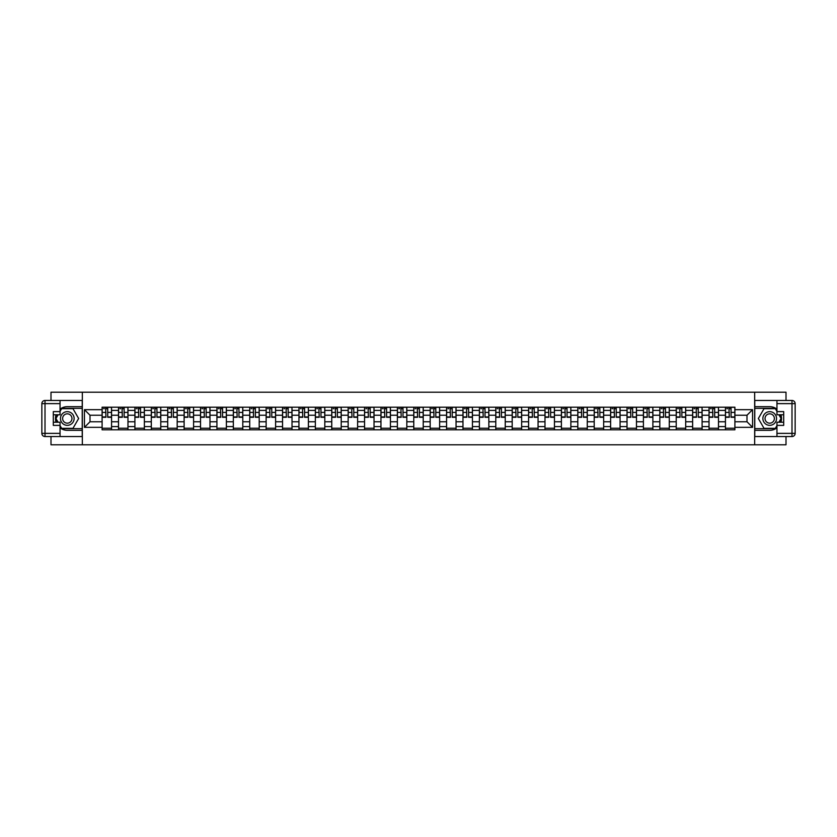 <?xml version="1.0" encoding="UTF-8"?>
<svg xmlns="http://www.w3.org/2000/svg" width="837" height="837" viewBox="0 0 837 837"><rect width="100%" height="100%" fill="white"/><g stroke="black" fill="none" stroke-linecap="round" stroke-linejoin="round"><path stroke-width="1.26" d="M50.994 436.537L50.994 444.792L786.006 444.792L786.006 436.537M786.006 400.463L786.006 392.208L50.994 392.208L50.994 400.463M118.509 429.799L118.509 410.402L111.562 410.402L111.562 429.799M111.562 410.402L111.562 407.2M118.509 410.402L118.509 407.2M127.967 407.2L127.967 429.799M134.903 429.799L134.903 407.2M144.372 407.2L144.372 429.799M151.309 429.799L151.309 407.2M160.777 407.2L160.777 429.799M167.714 429.799L167.714 407.2M177.182 407.2L177.182 429.799M184.119 429.799L184.119 407.2M193.588 407.2L193.588 429.799M200.524 429.799L200.524 407.2M209.982 407.2L209.982 429.799M216.929 429.799L216.929 407.2M226.388 407.2L226.388 429.799M233.335 429.799L233.335 407.2M242.793 407.2L242.793 429.799M249.729 429.799L249.729 407.2M259.198 407.2L259.198 429.799M266.135 429.799L266.135 407.2M275.603 407.2L275.603 429.799M282.54 429.799L282.54 407.2M292.008 407.2L292.008 429.799M298.945 429.799L298.945 407.2M308.403 407.2L308.403 429.799M315.35 429.799L315.35 407.2M324.808 407.2L324.808 429.799M331.755 429.799L331.755 407.2M341.214 407.2L341.214 429.799M348.15 429.799L348.15 407.2M357.619 407.2L357.619 429.799M364.555 429.799L364.555 407.2M374.024 407.2L374.024 429.799M380.961 429.799L380.961 407.2M390.429 407.2L390.429 429.799M397.366 429.799L397.366 407.2M406.824 407.2L406.824 429.799M413.771 429.799L413.771 407.2M423.229 407.2L423.229 429.799M430.176 429.799L430.176 407.2M439.634 407.2L439.634 429.799M446.571 429.799L446.571 407.2M456.039 407.2L456.039 429.799M462.976 429.799L462.976 407.2M472.445 407.2L472.445 429.799M479.381 429.799L479.381 407.2M488.85 407.2L488.85 429.799M495.786 429.799L495.786 407.2M505.245 407.2L505.245 429.799M512.192 429.799L512.192 407.2M521.65 407.2L521.65 429.799M528.597 429.799L528.597 407.2M538.055 407.2L538.055 429.799M544.992 429.799L544.992 407.2M554.46 407.2L554.46 429.799M561.397 429.799L561.397 407.2M570.865 407.2L570.865 429.799M577.802 429.799L577.802 407.2M587.271 407.2L587.271 429.799M594.207 429.799L594.207 407.2M603.665 407.2L603.665 429.799M610.612 429.799L610.612 407.2M620.071 407.2L620.071 429.799M627.018 429.799L627.018 407.2M636.476 407.2L636.476 429.799M643.412 429.799L643.412 407.2M652.881 407.2L652.881 429.799M659.818 429.799L659.818 407.2M669.286 407.2L669.286 429.799M676.223 429.799L676.223 407.2M685.691 407.2L685.691 429.799M692.628 429.799L692.628 407.2M702.097 407.2L702.097 429.799M709.033 429.799L709.033 407.2M718.491 407.2L718.491 429.799M725.438 429.799L725.438 407.2M725.438 421.764L718.491 421.764M709.033 421.764L702.097 421.764M692.628 421.764L685.691 421.764M676.223 421.764L669.286 421.764M659.818 421.764L652.881 421.764M643.412 421.764L636.476 421.764M627.018 421.764L620.071 421.764M610.612 421.764L603.665 421.764M594.207 421.764L587.271 421.764M577.802 421.764L570.865 421.764M561.397 421.764L554.46 421.764M544.992 421.764L538.055 421.764M528.597 421.764L521.65 421.764M512.192 421.764L505.245 421.764M495.786 421.764L488.85 421.764M479.381 421.764L472.445 421.764M462.976 421.764L456.039 421.764M446.571 421.764L439.634 421.764M430.176 421.764L423.229 421.764M413.771 421.764L406.824 421.764M397.366 421.764L390.429 421.764M380.961 421.764L374.024 421.764M364.555 421.764L357.619 421.764M348.15 421.764L341.214 421.764M331.755 421.764L324.808 421.764M315.35 421.764L308.403 421.764M298.945 421.764L292.008 421.764M282.54 421.764L275.603 421.764M266.135 421.764L259.198 421.764M249.729 421.764L242.793 421.764M233.335 421.764L226.388 421.764M216.929 421.764L209.982 421.764M200.524 421.764L193.588 421.764M184.119 421.764L177.182 421.764M167.714 421.764L160.777 421.764M151.309 421.764L144.372 421.764M134.903 421.764L127.967 421.764M118.509 421.764L111.562 421.764M725.438 415.236L718.491 415.236M709.033 415.236L702.097 415.236M692.628 415.236L685.691 415.236M676.223 415.236L669.286 415.236M659.818 415.236L652.881 415.236M643.412 415.236L636.476 415.236M627.018 415.236L620.071 415.236M610.612 415.236L603.665 415.236M594.207 415.236L587.271 415.236M577.802 415.236L570.865 415.236M561.397 415.236L554.46 415.236M544.992 415.236L538.055 415.236M528.597 415.236L521.65 415.236M512.192 415.236L505.245 415.236M495.786 415.236L488.85 415.236M479.381 415.236L472.445 415.236M462.976 415.236L456.039 415.236M446.571 415.236L439.634 415.236M430.176 415.236L423.229 415.236M413.771 415.236L406.824 415.236M397.366 415.236L390.429 415.236M380.961 415.236L374.024 415.236M364.555 415.236L357.619 415.236M348.15 415.236L341.214 415.236M331.755 415.236L324.808 415.236M315.35 415.236L308.403 415.236M298.945 415.236L292.008 415.236M282.54 415.236L275.603 415.236M266.135 415.236L259.198 415.236M249.729 415.236L242.793 415.236M233.335 415.236L226.388 415.236M216.929 415.236L209.982 415.236M200.524 415.236L193.588 415.236M184.119 415.236L177.182 415.236M167.714 415.236L160.777 415.236M151.309 415.236L144.372 415.236M134.903 415.236L127.967 415.236M118.509 415.236L111.562 415.236M90.009 421.764L102.104 421.764L102.104 415.236L90.009 415.236L90.009 421.764L84.432 427.33L84.432 409.67L102.104 409.67L102.104 415.236M734.896 415.236L734.896 421.764L746.991 421.764L746.991 415.236L734.896 415.236L734.896 407.2L102.104 407.2L102.104 409.67M734.896 409.67L752.568 409.67L752.568 427.33L734.896 427.33L734.896 421.764M102.104 421.764L102.104 429.799L734.896 429.799L734.896 427.33M102.104 427.33L84.432 427.33M754.671 444.792L754.671 392.208M82.329 444.792L82.329 392.208M111.562 428.23L102.104 428.23M105.943 408.77L107.722 408.77M127.967 428.23L118.509 428.23M122.338 408.77L124.127 408.77M144.372 428.23L134.903 428.23M138.743 408.77L140.532 408.77M160.777 428.23L151.309 428.23M155.148 408.77L156.937 408.77M177.182 428.23L167.714 428.23M171.554 408.77L173.343 408.77M193.588 428.23L184.119 428.23M187.959 408.77L189.748 408.77M209.982 428.23L200.524 428.23M204.364 408.77L206.153 408.77M226.388 428.23L216.929 428.23M220.769 408.77L222.548 408.77M242.793 428.23L233.335 428.23M237.164 408.77L238.953 408.77M259.198 428.23L249.729 428.23M253.569 408.77L255.358 408.77M275.603 428.23L266.135 428.23M269.974 408.77L271.763 408.77M292.008 428.23L282.54 428.23M286.38 408.77L288.169 408.77M308.403 428.23L298.945 428.23M302.785 408.77L304.574 408.77M324.808 428.23L315.35 428.23M319.19 408.77L320.969 408.77M341.214 428.23L331.755 428.23M335.585 408.77L337.374 408.77M357.619 428.23L348.15 428.23M351.99 408.77L353.779 408.77M374.024 428.23L364.555 428.23M368.395 408.77L370.184 408.77M390.429 428.23L380.961 428.23M384.8 408.77L386.589 408.77M406.824 428.23L397.366 428.23M401.205 408.77L402.995 408.77M423.229 428.23L413.771 428.23M417.611 408.77L419.389 408.77M439.634 428.23L430.176 428.23M434.005 408.77L435.795 408.77M456.039 428.23L446.571 428.23M450.411 408.77L452.2 408.77M472.445 428.23L462.976 428.23M466.816 408.77L468.605 408.77M488.85 428.23L479.381 428.23M483.221 408.77L485.01 408.77M505.245 428.23L495.786 428.23M499.626 408.77L501.415 408.77M521.65 428.23L512.192 428.23M516.031 408.77L517.81 408.77M538.055 428.23L528.597 428.23M532.426 408.77L534.215 408.77M554.46 428.23L544.992 428.23M548.831 408.77L550.62 408.77M570.865 428.23L561.397 428.23M565.237 408.77L567.026 408.77M587.271 428.23L577.802 428.23M581.642 408.77L583.431 408.77M603.665 428.23L594.207 428.23M598.047 408.77L599.836 408.77M620.071 428.23L610.612 428.23M614.452 408.77L616.231 408.77M636.476 428.23L627.018 428.23M630.847 408.77L632.636 408.77M652.881 428.23L643.412 428.23M647.252 408.77L649.041 408.77M669.286 428.23L659.818 428.23M663.657 408.77L665.446 408.77M685.691 428.23L676.223 428.23M680.062 408.77L681.852 408.77M702.097 428.23L692.628 428.23M696.468 408.77L698.257 408.77M718.491 428.23L709.033 428.23M712.873 408.77L714.662 408.77M734.896 428.23L725.438 428.23M729.278 408.77L731.057 408.77M84.432 409.67L90.009 415.236M746.991 421.764L752.568 427.33M746.991 415.236L752.568 409.67M107.722 417.286L107.722 407.305L111.509 407.305L111.509 417.286L107.722 417.286M105.943 408.665L107.722 408.665M103.516 408.665L104.259 408.665M108.046 407.305L102.156 407.305L102.156 417.286L105.943 417.286L105.619 407.305M124.127 417.286L124.127 407.305L127.915 407.305L127.915 417.286L124.127 417.286M122.338 408.665L124.127 408.665M119.921 408.665L120.664 408.665M124.441 407.305L118.561 407.305L118.561 417.286L122.338 417.286L122.024 407.305M140.532 417.286L140.532 407.305L144.32 407.305L144.32 417.286L140.532 417.286M138.743 408.665L140.532 408.665M136.326 408.665L137.069 408.665M140.846 407.305L134.956 407.305L134.956 417.286L138.743 417.286L138.429 407.305M60.044 427.843A11.833 11.833 0 0 0 67.295 430.333L82.225 430.333L82.225 436.537L45.01 436.537A3.16 3.16 0 0 1 41.85 433.378L41.85 403.622A3.16 3.16 0 0 1 45.01 400.463L60.044 400.463L60.044 414.765L53.306 414.765M60.044 400.463L82.225 400.463L82.225 406.667L67.295 406.667A11.833 11.833 0 0 0 60.044 409.157M56.069 414.765A11.833 11.833 0 0 0 56.069 422.235M82.225 430.333L82.225 406.667M53.306 422.235L60.044 422.235L60.044 436.537M60.044 411.616L53.306 411.616L53.306 425.384L60.044 425.384M82.225 408.351L61.436 408.351L60.044 410.768M60.044 426.232L61.436 428.649L82.225 428.649M57.732 414.765L55.577 418.5L57.732 422.235M776.956 409.157A11.833 11.833 0 0 0 769.705 406.667L754.775 406.667L754.775 400.463L791.99 400.463A3.16 3.16 0 0 1 795.15 403.622L795.15 433.378A3.16 3.16 0 0 1 791.99 436.537L776.956 436.537L776.956 422.235L783.694 422.235M776.956 436.537L754.775 436.537L754.775 430.333L769.705 430.333A11.833 11.833 0 0 0 776.956 427.843M780.931 422.235A11.833 11.833 0 0 0 780.931 414.765M754.775 406.667L754.775 430.333M783.694 414.765L776.956 414.765L776.956 400.463M776.956 425.384L783.694 425.384L783.694 411.616L776.956 411.616M754.775 428.649L775.564 428.649L776.956 426.232M776.956 410.768L775.564 408.351L754.775 408.351M779.268 422.235L781.423 418.5L779.268 414.765M60.463 418.5A6.832 6.832 0 0 0 67.295 425.332A6.832 6.832 0 0 0 74.127 418.5A6.832 6.832 0 0 0 67.295 411.668A6.832 6.832 0 0 0 60.463 418.5M62.618 418.5A4.677 4.677 0 0 0 67.295 423.177A4.677 4.677 0 0 0 71.972 418.5A4.677 4.677 0 0 0 67.295 413.823A4.677 4.677 0 0 0 62.618 418.5M60.044 411.406L61.624 408.665L72.976 408.665L78.647 418.5L72.976 428.335L61.624 428.335L60.044 425.594M58.098 422.235L55.943 418.5L58.098 414.765M762.873 418.5A6.832 6.832 0 0 0 769.705 425.332A6.832 6.832 0 0 0 776.537 418.5A6.832 6.832 0 0 0 769.705 411.668A6.832 6.832 0 0 0 762.873 418.5M765.028 418.5A4.677 4.677 0 0 0 769.705 423.177A4.677 4.677 0 0 0 774.382 418.5A4.677 4.677 0 0 0 769.705 413.823A4.677 4.677 0 0 0 765.028 418.5M776.956 425.594L775.376 428.335L764.024 428.335L758.353 418.5L764.024 408.665L775.376 408.665L776.956 411.406M778.902 414.765L781.057 418.5L778.902 422.235M156.937 417.286L156.937 407.305L160.725 407.305L160.725 417.286L156.937 417.286M155.148 408.665L156.937 408.665M152.732 408.665L153.464 408.665M157.251 407.305L151.361 407.305L151.361 417.286L155.148 417.286L154.835 407.305M173.343 417.286L173.343 407.305L177.13 407.305L177.13 417.286L173.343 417.286M171.554 408.665L173.343 408.665M169.137 408.665L169.869 408.665M173.657 407.305L167.766 407.305L167.766 417.286L171.554 417.286L171.24 407.305M189.748 417.286L189.748 407.305L193.525 407.305L193.525 417.286L189.748 417.286M187.959 408.665L189.748 408.665M185.542 408.665L186.274 408.665M190.062 407.305L184.171 407.305L184.171 417.286L187.959 417.286L187.645 407.305M206.153 417.286L206.153 407.305L209.93 407.305L209.93 417.286L206.153 417.286M204.364 408.665L206.153 408.665M201.947 408.665L202.68 408.665M206.467 407.305L200.577 407.305L200.577 417.286L204.364 417.286L204.05 407.305M222.548 417.286L222.548 407.305L226.335 407.305L226.335 417.286L222.548 417.286M220.769 408.665L222.548 408.665M218.342 408.665L219.085 408.665M222.872 407.305L216.982 407.305L216.982 417.286L220.769 417.286L220.445 407.305M238.953 417.286L238.953 407.305L242.74 407.305L242.74 417.286L238.953 417.286M237.164 408.665L238.953 408.665M234.747 408.665L235.49 408.665M239.267 407.305L233.387 407.305L233.387 417.286L237.164 417.286L236.85 407.305M255.358 417.286L255.358 407.305L259.146 407.305L259.146 417.286L255.358 417.286M253.569 408.665L255.358 408.665M251.152 408.665L251.885 408.665M255.672 407.305L249.782 407.305L249.782 417.286L253.569 417.286L253.255 407.305M271.763 417.286L271.763 407.305L275.551 407.305L275.551 417.286L271.763 417.286M269.974 408.665L271.763 408.665M267.558 408.665L268.29 408.665M272.077 407.305L266.187 407.305L266.187 417.286L269.974 417.286L269.66 407.305M288.169 417.286L288.169 407.305L291.956 407.305L291.956 417.286L288.169 417.286M286.38 408.665L288.169 408.665M283.963 408.665L284.695 408.665M288.483 407.305L282.592 407.305L282.592 417.286L286.38 417.286L286.066 407.305M304.574 417.286L304.574 407.305L308.351 407.305L308.351 417.286L304.574 417.286M302.785 408.665L304.574 408.665M300.368 408.665L301.1 408.665M304.888 407.305L298.997 407.305L298.997 417.286L302.785 417.286L302.471 407.305M320.969 417.286L320.969 407.305L324.756 407.305L324.756 417.286L320.969 417.286M319.19 408.665L320.969 408.665M316.763 408.665L317.505 408.665M321.293 407.305L315.403 407.305L315.403 417.286L319.19 417.286L318.866 407.305M337.374 417.286L337.374 407.305L341.161 407.305L341.161 417.286L337.374 417.286M335.585 408.665L337.374 408.665M333.168 408.665L333.911 408.665M337.688 407.305L331.808 407.305L331.808 417.286L335.585 417.286L335.271 407.305M353.779 417.286L353.779 407.305L357.566 407.305L357.566 417.286L353.779 417.286M351.99 408.665L353.779 408.665M349.573 408.665L350.305 408.665M354.093 407.305L348.202 407.305L348.202 417.286L351.99 417.286L351.676 407.305M370.184 417.286L370.184 407.305L373.972 407.305L373.972 417.286L370.184 417.286M368.395 408.665L370.184 408.665M365.978 408.665L366.711 408.665M370.498 407.305L364.608 407.305L364.608 417.286L368.395 417.286L368.081 407.305M386.589 417.286L386.589 407.305L390.377 407.305L390.377 417.286L386.589 417.286M384.8 408.665L386.589 408.665M382.383 408.665L383.116 408.665M386.903 407.305L381.013 407.305L381.013 417.286L384.8 417.286L384.486 407.305M402.995 417.286L402.995 407.305L406.772 407.305L406.772 417.286L402.995 417.286M401.205 408.665L402.995 408.665M398.789 408.665L399.521 408.665M403.308 407.305L397.418 407.305L397.418 417.286L401.205 417.286L400.892 407.305M419.389 417.286L419.389 407.305L423.177 407.305L423.177 417.286L419.389 417.286M417.611 408.665L419.389 408.665M415.183 408.665L415.926 408.665M419.714 407.305L413.823 407.305L413.823 417.286L417.611 417.286L417.286 407.305M435.795 417.286L435.795 407.305L439.582 407.305L439.582 417.286L435.795 417.286M434.005 408.665L435.795 408.665M431.589 408.665L432.331 408.665M436.108 407.305L430.228 407.305L430.228 417.286L434.005 417.286L433.692 407.305M452.2 417.286L452.2 407.305L455.987 407.305L455.987 417.286L452.2 417.286M450.411 408.665L452.2 408.665M447.994 408.665L448.726 408.665M452.514 407.305L446.623 407.305L446.623 417.286L450.411 417.286L450.097 407.305M468.605 417.286L468.605 407.305L472.392 407.305L472.392 417.286L468.605 417.286M466.816 408.665L468.605 408.665M464.399 408.665L465.131 408.665M468.919 407.305L463.028 407.305L463.028 417.286L466.816 417.286L466.502 407.305M485.01 417.286L485.01 407.305L488.798 407.305L488.798 417.286L485.01 417.286M483.221 408.665L485.01 408.665M480.804 408.665L481.537 408.665M485.324 407.305L479.434 407.305L479.434 417.286L483.221 417.286L482.907 407.305M501.415 417.286L501.415 407.305L505.192 407.305L505.192 417.286L501.415 417.286M499.626 408.665L501.415 408.665M497.209 408.665L497.942 408.665M501.729 407.305L495.839 407.305L495.839 417.286L499.626 417.286L499.312 407.305M517.81 417.286L517.81 407.305L521.597 407.305L521.597 417.286L517.81 417.286M516.031 408.665L517.81 408.665M513.604 408.665L514.347 408.665M518.134 407.305L512.244 407.305L512.244 417.286L516.031 417.286L515.707 407.305M534.215 417.286L534.215 407.305L538.003 407.305L538.003 417.286L534.215 417.286M532.426 408.665L534.215 408.665M530.009 408.665L530.752 408.665M534.529 407.305L528.649 407.305L528.649 417.286L532.426 417.286L532.112 407.305M550.62 417.286L550.62 407.305L554.408 407.305L554.408 417.286L550.62 417.286M548.831 408.665L550.62 408.665M546.415 408.665L547.147 408.665M550.934 407.305L545.044 407.305L545.044 417.286L548.831 417.286L548.517 407.305M567.026 417.286L567.026 407.305L570.813 407.305L570.813 417.286L567.026 417.286M565.237 408.665L567.026 408.665M562.82 408.665L563.552 408.665M567.34 407.305L561.449 407.305L561.449 417.286L565.237 417.286L564.923 407.305M583.431 417.286L583.431 407.305L587.218 407.305L587.218 417.286L583.431 417.286M581.642 408.665L583.431 408.665M579.225 408.665L579.957 408.665M583.745 407.305L577.854 407.305L577.854 417.286L581.642 417.286L581.328 407.305M599.836 417.286L599.836 407.305L603.613 407.305L603.613 417.286L599.836 417.286M598.047 408.665L599.836 408.665M595.63 408.665L596.362 408.665M600.15 407.305L594.26 407.305L594.26 417.286L598.047 417.286L597.733 407.305M616.231 417.286L616.231 407.305L620.018 407.305L620.018 417.286L616.231 417.286M614.452 408.665L616.231 408.665M612.025 408.665L612.768 408.665M616.555 407.305L610.665 407.305L610.665 417.286L614.452 417.286L614.128 407.305M632.636 417.286L632.636 407.305L636.423 407.305L636.423 417.286L632.636 417.286M630.847 408.665L632.636 408.665M628.43 408.665L629.173 408.665M632.95 407.305L627.07 407.305L627.07 417.286L630.847 417.286L630.533 407.305M649.041 417.286L649.041 407.305L652.829 407.305L652.829 417.286L649.041 417.286M647.252 408.665L649.041 408.665M644.835 408.665L645.578 408.665M649.355 407.305L643.475 407.305L643.475 417.286L647.252 417.286L646.938 407.305M665.446 417.286L665.446 407.305L669.234 407.305L669.234 417.286L665.446 417.286M663.657 408.665L665.446 408.665M661.24 408.665L661.973 408.665M665.76 407.305L659.87 407.305L659.87 417.286L663.657 417.286L663.343 407.305M681.852 417.286L681.852 407.305L685.639 407.305L685.639 417.286L681.852 417.286M680.062 408.665L681.852 408.665M677.646 408.665L678.378 408.665M682.165 407.305L676.275 407.305L676.275 417.286L680.062 417.286L679.749 407.305M698.257 417.286L698.257 407.305L702.044 407.305L702.044 417.286L698.257 417.286M696.468 408.665L698.257 408.665M694.051 408.665L694.783 408.665M698.571 407.305L692.68 407.305L692.68 417.286L696.468 417.286L696.154 407.305M714.662 417.286L714.662 407.305L718.439 407.305L718.439 417.286L714.662 417.286M712.873 408.665L714.662 408.665M710.456 408.665L711.188 408.665M714.976 407.305L709.085 407.305L709.085 417.286L712.873 417.286L712.559 407.305M731.057 417.286L731.057 407.305L734.844 407.305L734.844 417.286L731.057 417.286M729.278 408.665L731.057 408.665M726.851 408.665L727.594 408.665M731.381 407.305L725.491 407.305L725.491 417.286L729.278 417.286L728.954 407.305M709.033 410.402L702.097 410.402M692.628 410.402L685.691 410.402M676.223 410.402L669.286 410.402M659.818 410.402L652.881 410.402M643.412 410.402L636.476 410.402M627.018 410.402L620.071 410.402M610.612 410.402L603.665 410.402M594.207 410.402L587.271 410.402M577.802 410.402L570.865 410.402M561.397 410.402L554.46 410.402M544.992 410.402L538.055 410.402M528.597 410.402L521.65 410.402M512.192 410.402L505.245 410.402M495.786 410.402L488.85 410.402M479.381 410.402L472.445 410.402M462.976 410.402L456.039 410.402M446.571 410.402L439.634 410.402M430.176 410.402L423.229 410.402M413.771 410.402L406.824 410.402M397.366 410.402L390.429 410.402M380.961 410.402L374.024 410.402M364.555 410.402L357.619 410.402M348.15 410.402L341.214 410.402M331.755 410.402L324.808 410.402M315.35 410.402L308.403 410.402M298.945 410.402L292.008 410.402M282.54 410.402L275.603 410.402M266.135 410.402L259.198 410.402M249.729 410.402L242.793 410.402M233.335 410.402L226.388 410.402M216.929 410.402L209.982 410.402M200.524 410.402L193.588 410.402M184.119 410.402L177.182 410.402M167.714 410.402L160.777 410.402M151.309 410.402L144.372 410.402M134.903 410.402L127.967 410.402M725.438 410.402L718.491 410.402M709.033 426.598L702.097 426.598M692.628 426.598L685.691 426.598M676.223 426.598L669.286 426.598M659.818 426.598L652.881 426.598M643.412 426.598L636.476 426.598M627.018 426.598L620.071 426.598M610.612 426.598L603.665 426.598M594.207 426.598L587.271 426.598M577.802 426.598L570.865 426.598M561.397 426.598L554.46 426.598M544.992 426.598L538.055 426.598M528.597 426.598L521.65 426.598M512.192 426.598L505.245 426.598M495.786 426.598L488.85 426.598M479.381 426.598L472.445 426.598M462.976 426.598L456.039 426.598M446.571 426.598L439.634 426.598M430.176 426.598L423.229 426.598M413.771 426.598L406.824 426.598M397.366 426.598L390.429 426.598M380.961 426.598L374.024 426.598M364.555 426.598L357.619 426.598M348.15 426.598L341.214 426.598M331.755 426.598L324.808 426.598M315.35 426.598L308.403 426.598M298.945 426.598L292.008 426.598M282.54 426.598L275.603 426.598M266.135 426.598L259.198 426.598M249.729 426.598L242.793 426.598M233.335 426.598L226.388 426.598M216.929 426.598L209.982 426.598M200.524 426.598L193.588 426.598M184.119 426.598L177.182 426.598M167.714 426.598L160.777 426.598M151.309 426.598L144.372 426.598M134.903 426.598L127.967 426.598M118.509 426.598L111.562 426.598M725.438 426.598L718.491 426.598M107.722 416.931L111.509 416.931M107.722 412.411L111.509 412.411M102.156 416.931L105.943 416.931M102.156 412.411L105.943 412.411M124.127 416.931L127.915 416.931M124.127 412.411L127.915 412.411M118.561 416.931L122.338 416.931M118.561 412.411L122.338 412.411M140.532 416.931L144.32 416.931M140.532 412.411L144.32 412.411M134.956 416.931L138.743 416.931M134.956 412.411L138.743 412.411M60.044 403.622L45.01 403.622L45.01 433.378L60.044 433.378M41.85 403.622L45.01 403.622L45.01 400.463M45.01 436.537L45.01 433.378L41.85 433.378M776.956 433.378L791.99 433.378L791.99 403.622L776.956 403.622M795.15 433.378L791.99 433.378L791.99 436.537M791.99 400.463L791.99 403.622L795.15 403.622M156.937 416.931L160.725 416.931M156.937 412.411L160.725 412.411M151.361 416.931L155.148 416.931M151.361 412.411L155.148 412.411M173.343 416.931L177.13 416.931M173.343 412.411L177.13 412.411M167.766 416.931L171.554 416.931M167.766 412.411L171.554 412.411M189.748 416.931L193.525 416.931M189.748 412.411L193.525 412.411M184.171 416.931L187.959 416.931M184.171 412.411L187.959 412.411M206.153 416.931L209.93 416.931M206.153 412.411L209.93 412.411M200.577 416.931L204.364 416.931M200.577 412.411L204.364 412.411M222.548 416.931L226.335 416.931M222.548 412.411L226.335 412.411M216.982 416.931L220.769 416.931M216.982 412.411L220.769 412.411M238.953 416.931L242.74 416.931M238.953 412.411L242.74 412.411M233.387 416.931L237.164 416.931M233.387 412.411L237.164 412.411M255.358 416.931L259.146 416.931M255.358 412.411L259.146 412.411M249.782 416.931L253.569 416.931M249.782 412.411L253.569 412.411M271.763 416.931L275.551 416.931M271.763 412.411L275.551 412.411M266.187 416.931L269.974 416.931M266.187 412.411L269.974 412.411M288.169 416.931L291.956 416.931M288.169 412.411L291.956 412.411M282.592 416.931L286.38 416.931M282.592 412.411L286.38 412.411M304.574 416.931L308.351 416.931M304.574 412.411L308.351 412.411M298.997 416.931L302.785 416.931M298.997 412.411L302.785 412.411M320.969 416.931L324.756 416.931M320.969 412.411L324.756 412.411M315.403 416.931L319.19 416.931M315.403 412.411L319.19 412.411M337.374 416.931L341.161 416.931M337.374 412.411L341.161 412.411M331.808 416.931L335.585 416.931M331.808 412.411L335.585 412.411M353.779 416.931L357.566 416.931M353.779 412.411L357.566 412.411M348.202 416.931L351.99 416.931M348.202 412.411L351.99 412.411M370.184 416.931L373.972 416.931M370.184 412.411L373.972 412.411M364.608 416.931L368.395 416.931M364.608 412.411L368.395 412.411M386.589 416.931L390.377 416.931M386.589 412.411L390.377 412.411M381.013 416.931L384.8 416.931M381.013 412.411L384.8 412.411M402.995 416.931L406.772 416.931M402.995 412.411L406.772 412.411M397.418 416.931L401.205 416.931M397.418 412.411L401.205 412.411M419.389 416.931L423.177 416.931M419.389 412.411L423.177 412.411M413.823 416.931L417.611 416.931M413.823 412.411L417.611 412.411M435.795 416.931L439.582 416.931M435.795 412.411L439.582 412.411M430.228 416.931L434.005 416.931M430.228 412.411L434.005 412.411M452.2 416.931L455.987 416.931M452.2 412.411L455.987 412.411M446.623 416.931L450.411 416.931M446.623 412.411L450.411 412.411M468.605 416.931L472.392 416.931M468.605 412.411L472.392 412.411M463.028 416.931L466.816 416.931M463.028 412.411L466.816 412.411M485.01 416.931L488.798 416.931M485.01 412.411L488.798 412.411M479.434 416.931L483.221 416.931M479.434 412.411L483.221 412.411M501.415 416.931L505.192 416.931M501.415 412.411L505.192 412.411M495.839 416.931L499.626 416.931M495.839 412.411L499.626 412.411M517.81 416.931L521.597 416.931M517.81 412.411L521.597 412.411M512.244 416.931L516.031 416.931M512.244 412.411L516.031 412.411M534.215 416.931L538.003 416.931M534.215 412.411L538.003 412.411M528.649 416.931L532.426 416.931M528.649 412.411L532.426 412.411M550.62 416.931L554.408 416.931M550.62 412.411L554.408 412.411M545.044 416.931L548.831 416.931M545.044 412.411L548.831 412.411M567.026 416.931L570.813 416.931M567.026 412.411L570.813 412.411M561.449 416.931L565.237 416.931M561.449 412.411L565.237 412.411M583.431 416.931L587.218 416.931M583.431 412.411L587.218 412.411M577.854 416.931L581.642 416.931M577.854 412.411L581.642 412.411M599.836 416.931L603.613 416.931M599.836 412.411L603.613 412.411M594.26 416.931L598.047 416.931M594.26 412.411L598.047 412.411M616.231 416.931L620.018 416.931M616.231 412.411L620.018 412.411M610.665 416.931L614.452 416.931M610.665 412.411L614.452 412.411M632.636 416.931L636.423 416.931M632.636 412.411L636.423 412.411M627.07 416.931L630.847 416.931M627.07 412.411L630.847 412.411M649.041 416.931L652.829 416.931M649.041 412.411L652.829 412.411M643.475 416.931L647.252 416.931M643.475 412.411L647.252 412.411M665.446 416.931L669.234 416.931M665.446 412.411L669.234 412.411M659.87 416.931L663.657 416.931M659.87 412.411L663.657 412.411M681.852 416.931L685.639 416.931M681.852 412.411L685.639 412.411M676.275 416.931L680.062 416.931M676.275 412.411L680.062 412.411M698.257 416.931L702.044 416.931M698.257 412.411L702.044 412.411M692.68 416.931L696.468 416.931M692.68 412.411L696.468 412.411M714.662 416.931L718.439 416.931M714.662 412.411L718.439 412.411M709.085 416.931L712.873 416.931M709.085 412.411L712.873 412.411M731.057 416.931L734.844 416.931M731.057 412.411L734.844 412.411M725.491 416.931L729.278 416.931M725.491 412.411L729.278 412.411"/></g></svg>
